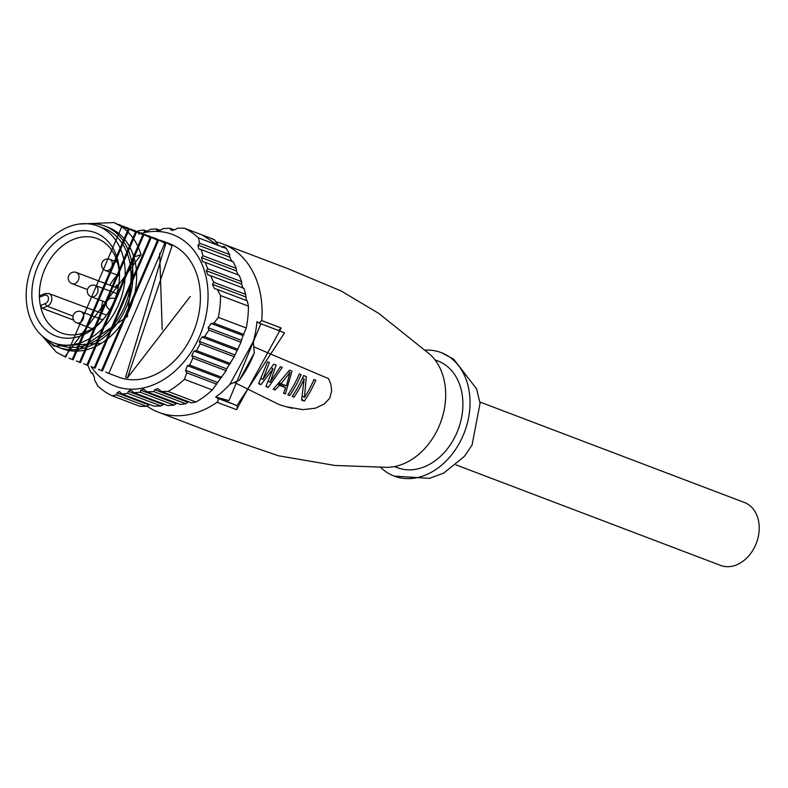 <?xml version="1.0" encoding="UTF-8"?>
<svg xmlns="http://www.w3.org/2000/svg" width="788" height="788" viewBox="0 0 788 788"><rect width="100%" height="100%" fill="white"/><g stroke="black" fill="none" stroke-linecap="round" stroke-linejoin="round"><path stroke-width="1.18" d="M117.343 275.061A49.851 37.794 -69.2 0 0 109.788 285.167M102.923 301.193A49.851 37.794 -69.2 0 0 100.815 312.954M114.91 287.108A13.219 10.017 110.8 0 1 118.84 284.064M73.668 320.125L42.365 308.295L47.26 306.227A6.865 5.211 -69.2 0 0 51.673 300.326A6.865 5.211 -69.2 0 0 49.664 293.963A6.865 5.211 -69.2 0 0 48.807 293.51L106.528 315.092M119.185 281.237A50.462 38.257 -69.2 0 0 103.415 241.847A50.462 38.257 -69.2 0 0 97.525 238.734A50.462 38.257 -69.2 0 0 47.398 263.95A50.462 38.257 -69.2 0 0 39.4 297.253A50.462 38.257 -69.2 0 0 40.415 305.616L42.365 308.295M106.104 315.683A50.462 38.257 110.8 0 1 61.681 333.078A50.462 38.257 110.8 0 1 55.288 329.768A50.462 38.257 110.8 0 1 40.415 305.616L45.497 303.478A4.462 3.388 -69.2 0 0 48.442 298.081A4.462 3.388 -69.2 0 0 44.64 295.195A4.462 3.388 -69.2 0 0 44.433 295.273L39.4 297.253L40.818 295.51M40.671 260.464A55.308 41.931 110.8 0 1 91.822 231.613A55.308 41.931 110.8 0 1 119.274 280.341A55.308 41.931 110.8 0 1 110.704 308.374A55.308 41.931 110.8 0 1 105.572 316.412A55.308 41.931 110.8 0 1 46.344 330.31A55.308 41.931 110.8 0 1 40.671 260.464M105.484 230.007A62.469 47.359 -69.2 0 0 97.87 226.018A62.469 47.359 -69.2 0 0 33.598 262.394A62.469 47.359 -69.2 0 0 45.901 338.83A62.469 47.359 -69.2 0 0 53.505 342.81A62.469 47.359 -69.2 0 0 117.776 306.443A62.469 47.359 -69.2 0 0 105.484 230.007M97.87 226.018L103.73 228.244A62.469 47.359 110.8 0 1 111.335 232.233A62.469 47.359 110.8 0 1 123.637 308.669A62.469 47.359 110.8 0 1 59.366 345.036L53.505 342.81M43.911 337.372A64.872 49.181 -69.2 0 0 50.609 343.154A64.872 49.181 -69.2 0 0 58.509 347.281A64.872 49.181 -69.2 0 0 125.253 309.517A64.872 49.181 -69.2 0 0 112.487 230.135A64.872 49.181 -69.2 0 0 104.587 225.998A64.872 49.181 -69.2 0 0 87.094 223.723M104.587 225.998L108.252 227.397A64.872 49.181 110.8 0 1 116.141 231.524A64.872 49.181 110.8 0 1 133.852 256.967A64.862 49.171 110.8 0 1 126.277 316.126A64.862 49.171 110.8 0 1 101.691 343.085A64.872 49.181 110.8 0 1 62.173 348.68L58.509 347.281M75.215 351.96L127.42 316.559L133.842 256.977L141.062 254.711A71.412 54.145 -69.2 0 0 121.569 226.698A71.412 54.145 -69.2 0 0 113.974 222.58L79.164 224.038M119.283 224.58L129.084 229.554L73.117 359.84L72.22 359.495L128.198 229.219L116.013 223.487M126.612 227.368L136.403 232.332L80.445 362.618L79.539 362.283L135.526 231.997L123.342 226.274M47.28 340.603L54.076 346.149L101.376 343.302M64.912 356.718L65.788 357.053L121.756 226.777L113.974 222.58M42.207 335.954L56.421 352.246L64.852 356.698L141.062 254.711M69.058 358.136L72.22 359.495M76.387 360.924L79.539 362.283M133.94 230.145L143.721 235.119L87.763 365.405L86.867 365.061L142.845 234.785L130.66 229.052M141.259 232.933L151.05 237.897L95.082 368.183L94.186 367.848L150.173 237.562L137.989 231.839M148.577 235.71L158.368 240.685L102.41 370.971L101.514 370.626L157.492 240.35L145.307 234.617M105.681 372.044L108.833 373.404L164.82 243.128L155.896 238.498L165.795 243.502L125.617 377.206L127.439 377.905L172.04 245.876L166.061 242.468L165.352 243.206M159.668 253.253L162.2 329.768M166.061 242.468L159.964 240.182M155.896 238.498L152.636 237.395M98.362 369.267L101.514 370.626M91.044 366.489L94.186 367.838M83.715 363.701L86.867 365.061M163.234 241.276L169.154 243.531A71.412 54.145 110.8 0 1 177.852 248.082A71.412 54.145 110.8 0 1 191.908 335.471A71.412 54.145 110.8 0 1 118.427 377.048L108.833 373.404M91.073 366.499A81.085 61.474 -69.2 0 0 105.119 380.929A81.085 61.474 -69.2 0 0 195.138 345.41A81.085 61.474 -69.2 0 0 182.461 239.66A81.085 61.474 -69.2 0 0 141.939 233.189M217.281 289.442L247.314 300.849L248.427 306.138A91.3 69.216 110.8 0 1 246.25 327.995L243.029 335.58L211.204 323.494L213.942 323.11L218.355 317.397A91.3 69.216 -69.2 0 0 220.522 295.539L217.281 289.442L214.346 288.546L212.474 284.291L213.676 282.252L210.623 275.682L207.805 274.825L206.318 270.708L207.677 268.728L205.254 262.404L202.585 261.596L201.501 257.646L202.999 255.716L201.206 249.629L198.704 248.89L198.005 245.078L199.591 243.187L198.487 237.897A91.3 69.216 -69.2 0 0 191.691 232.421A91.3 69.216 -69.2 0 0 184.234 228.156L177.635 228.165L175.281 229.535L171.429 230.283L170.031 228.303L163.254 228.53L160.988 229.938L156.773 230.165L156.29 228.914L150.144 229.387L148.016 230.835L144.224 231.229L143.879 230.017L138.363 230.736L137.319 231.524M92.334 373L94.373 377.324L94.57 379.895L97.82 385.992A91.3 69.216 -69.2 0 0 104.607 391.478A91.3 69.216 -69.2 0 0 112.073 395.743L116.525 394.916L117.097 392.867L148.912 404.953L146.558 406.322L139.969 406.342L112.073 395.743M164.032 404.106L160.949 405.958L154.172 406.194L122.15 394.03L119.323 391.508L117.097 392.867M122.15 394.03L127.666 393.31L128.326 391.301L163.205 404.559M133.93 392.67L140.077 392.207L174.049 405.111L167.913 405.584L133.93 392.67L130.838 390.05L128.326 391.301M140.077 392.207L140.875 390.237L176.177 403.653L176.945 403.19M147.041 391.823L153.818 391.597L185.84 403.761L180.324 404.471L147.041 391.823L143.702 389.114L140.875 390.237M153.818 391.597L154.763 389.686L187.81 402.244L188.519 401.752M220.433 378.201L187.386 365.642L189.741 365.11L192.833 358.067L226.117 370.715L212.336 389.942A91.3 69.216 110.8 0 1 195.917 402.038L191.454 402.875L161.422 391.459L157.895 388.681L154.763 389.686M161.422 391.459L168.021 391.439A91.3 69.216 -69.2 0 0 184.441 379.333L186.726 372.813L185.574 370.311L217.389 382.407M187.386 365.642L185.574 370.311M192.833 358.067L191.779 355.605L226.658 368.853L234.194 356.718L240.961 342.219L243.029 335.58M229.298 364.499L193.996 351.084L191.779 355.605M193.996 351.084L196.498 350.611L200.221 343.814L199.295 341.401L234.607 354.807M236.824 350.296L201.945 337.037L199.295 341.401M201.945 337.037L204.575 336.614L208.928 330.054L208.16 327.7L241.207 340.258M211.204 323.494L208.16 327.7M248.427 306.138L220.522 295.539M213.676 282.252L245.698 294.416L246.486 300.74M245.698 294.416L243.916 288.319L210.623 275.682M207.677 268.728L241.65 281.641L241.621 284.123L242.99 288.172M205.254 262.404L239.227 275.308L241.65 281.641M202.999 255.716L236.282 268.363L236.38 270.895L238.173 275.111M201.206 249.629L233.228 261.793L236.282 268.363M199.591 243.187L229.623 254.593L229.83 257.174L232.017 261.537M198.487 237.897L226.383 248.496L229.623 254.593M202.94 235.415L217.931 245.285M218.453 245.679L214.937 240.173A91.3 69.216 110.8 0 0 212.13 238.754L184.234 228.156M214.937 240.173L208.8 237.483M226.117 370.715L226.658 368.853M185.84 403.761L187.81 402.244M174.049 405.111L176.177 403.653M149.779 404.52L148.912 404.953M223.053 247.235L223.969 246.349L221.861 247.284M224.009 246.949L223.969 246.349A91.3 69.216 110.8 0 1 226.383 248.496M146.982 406.076A90.098 68.31 -69.2 0 0 147.691 406.578A90.098 68.31 -69.2 0 0 158.762 412.36A90.098 68.31 -69.2 0 0 217.005 402.264L236.518 409.652L281.237 328.025L261.734 320.558L258.996 323.011L256.947 321.662A84.089 63.749 -69.2 0 1 253.303 341.509L254.288 352.945L239.414 380.111L229.86 384.337L253.303 341.509M217.449 398.196L236.952 405.584L215.705 397.004L217.449 398.196A2.403 1.822 110.8 0 1 217.803 401.338L217.005 402.264M260.867 323.72L228.973 400.619L215.705 397.004A84.089 63.749 -69.2 0 0 229.86 384.337M239.414 380.111A90.098 68.3 -69.2 0 0 254.278 352.955M261.734 320.558A90.098 68.31 -69.2 0 0 233.622 249.619A90.098 68.31 -69.2 0 0 222.758 243.916A90.098 68.31 -69.2 0 0 215.685 241.768M222.758 243.916L287.472 268.491L341.076 290.939L378.713 313.368L430.031 354.433A63.07 47.812 110.8 0 1 440.403 422.979A63.07 47.812 110.8 0 1 387.135 467.343L334.89 465.452L278.459 455.76L223.477 436.946L158.762 412.36M279.11 330.684L284.517 332.94L236.952 405.584L237.316 408.736L236.518 409.652M228.973 400.619L215.705 397.004M253.923 346.887L328.557 378.654L330.812 384.061L331.669 390.592L329.788 398.206L324.311 403.939L315.515 408.184L302.868 409.652L286.172 406.756L279.119 404.599L234.42 382.505M292.456 408.312L286.172 406.756M273.682 364.184L262.828 379.54L269.407 362.569L267.575 361.869L258.562 383.726L260.995 384.652L273.022 368.873L265.881 386.504L268.324 387.43L282.222 367.435L280.39 366.735L270.146 382.318L276.115 365.12L273.682 364.184M285.414 393.921L283.581 393.232L285.67 387.686L279.573 385.371L275.032 389.981L273.209 389.292L289.541 370.212L291.984 371.138L285.414 393.921L283.759 392.798M289.679 395.546L287.847 394.857A90.098 68.3 110.8 0 0 299.312 373.926L301.134 374.615A90.098 68.3 -69.2 0 1 289.679 395.546L288.113 394.473M313.949 379.491A90.098 68.3 110.8 0 1 304.464 397.477L306.325 376.585L303.577 375.551A90.098 68.3 110.8 0 1 292.121 396.472L293.954 397.172A90.098 68.3 -69.2 0 0 304.178 379.067L301.577 400.068L304.326 401.112A90.098 68.3 -69.2 0 0 315.781 380.18L313.959 379.491M261.232 378.447L262.828 379.54M258.848 383.185L260.995 384.652M271.436 367.789L273.022 368.873M266.157 385.953L268.324 387.43M268.422 381.146L270.146 382.318M283.503 386.209L283.956 384.908M273.544 388.967L275.032 389.981M278.075 384.347L279.573 385.371M278.568 383.825L285.67 387.686M288.556 371.611L289.945 372.566L286.408 385.834L280.922 383.756L289.945 372.566M279.513 382.791L280.922 383.756M302.346 396.029L304.464 397.477M292.378 396.098L293.954 397.172M302.533 377.945L304.178 379.067M301.735 399.339L304.326 401.112M259.085 323.041L278.45 330.438L281.237 328.025M435.006 359.889L437.941 361.002A57.061 43.261 110.8 0 1 444.885 364.637A57.061 43.261 110.8 0 1 456.114 434.464A57.061 43.261 110.8 0 1 397.408 467.678L394.473 466.565M380.702 467.402A66.074 50.087 -69.2 0 0 386.159 471.894A66.074 50.087 -69.2 0 0 394.207 476.11A66.074 50.087 -69.2 0 0 462.182 437.635A66.074 50.087 -69.2 0 0 449.18 356.787A66.074 50.087 -69.2 0 0 441.142 352.581A66.074 50.087 -69.2 0 0 425.254 350.118M479.882 401.998L744.502 502.527A33.638 25.502 110.8 0 1 748.6 504.675A33.638 25.502 110.8 0 1 755.219 545.828A33.638 25.502 110.8 0 1 720.616 565.42L455.996 464.881M87.892 365.455L90.975 372.704L92.964 373.463M90.975 372.704L92.482 373.069M147.248 231.308L143.879 230.017M145.829 231.839L144.224 231.229L144.765 231.81M160.171 230.382L156.29 228.914M158.624 230.874L156.773 230.165L157.423 230.786M174.424 229.968L170.031 228.303M116.525 394.916L146.558 406.322M160.949 405.958L127.666 393.31M168.021 391.439L195.917 402.038M212.336 389.942L184.441 379.333M186.726 372.813L216.759 384.219M221.763 377.275L189.741 365.11M230.47 363.524L196.498 350.611M234.194 356.718L200.221 343.814M237.858 349.261L204.575 336.614M208.928 330.054L240.961 342.219M243.965 334.516L213.942 323.11M218.355 317.397L246.25 327.995M127.439 377.905L190.233 296.495M118.417 286.655A13.219 10.017 -69.2 0 0 117.107 287.945M96.126 285.867A6.008 4.551 -69.2 0 0 95.397 285.483A6.008 6.008 0 0 0 89.871 296.052A6.008 6.008 0 0 0 91.132 296.712A6.008 4.551 -69.2 0 0 97.308 293.215A6.008 4.551 -69.2 0 0 96.126 285.867M90.403 296.327A6.008 4.551 -69.2 0 0 91.132 296.712L106.478 302.543M45.497 303.478A2.403 1.271 67.2 0 0 47.26 306.227L73.038 316.146M139.87 232.933L138.737 234.026M245.521 296.84L212.474 284.291M241.621 284.123L206.318 270.708M236.38 270.895L201.501 257.646M229.83 257.174L198.005 245.078M172.759 230.411L170.661 229.613M45.635 293.609A2.403 1.29 68.5 0 0 45.024 293.589A2.403 1.29 68.5 0 0 44.433 295.273M76.081 322.489A6.008 4.551 -69.2 0 0 76.81 322.873A6.008 4.551 -69.2 0 0 82.986 319.376A6.008 4.551 -69.2 0 0 81.804 312.018A6.008 4.551 -69.2 0 0 81.075 311.644A6.008 6.008 0 0 0 75.549 322.213A6.008 6.008 0 0 0 76.81 322.873L92.107 328.685M71.383 283.316A6.008 4.551 -69.2 0 0 72.112 283.7A6.008 4.551 -69.2 0 0 78.298 280.203A6.008 4.551 -69.2 0 0 77.116 272.855A6.008 4.551 -69.2 0 0 76.377 272.471A6.008 6.008 0 0 0 70.851 283.05A6.008 6.008 0 0 0 72.112 283.7L87.468 289.531M104.725 270.166A6.008 4.551 -69.2 0 0 105.454 270.55A6.008 4.551 -69.2 0 0 111.63 267.053A6.008 4.551 -69.2 0 0 110.448 259.705A6.008 4.551 -69.2 0 0 109.719 259.321A6.008 6.008 0 0 0 104.193 269.89A6.008 6.008 0 0 0 105.454 270.55L119.343 275.83M109.414 309.329A6.008 4.551 -69.2 0 0 109.985 309.654A6.008 6.008 0 0 1 106.961 301.321A6.008 6.008 0 0 1 114.418 298.485A6.008 4.551 -69.2 0 1 115.068 298.819M116.782 293.609L95.397 285.483M282.252 405.603L279.119 404.599M284.261 332.831L278.44 330.458M394.207 476.11L429.519 478.346L443.821 473.036L464.418 456.36L472.042 445.072L480.059 403.348L476.602 388.908L453.632 359.101L441.142 352.581M48.807 293.51L45.024 293.589L40.139 295.52M102.627 319.829L81.075 311.644M118.092 288.319L76.377 272.471M117.363 262.217L109.719 259.321M115.097 298.741L114.418 298.485"/></g></svg>

